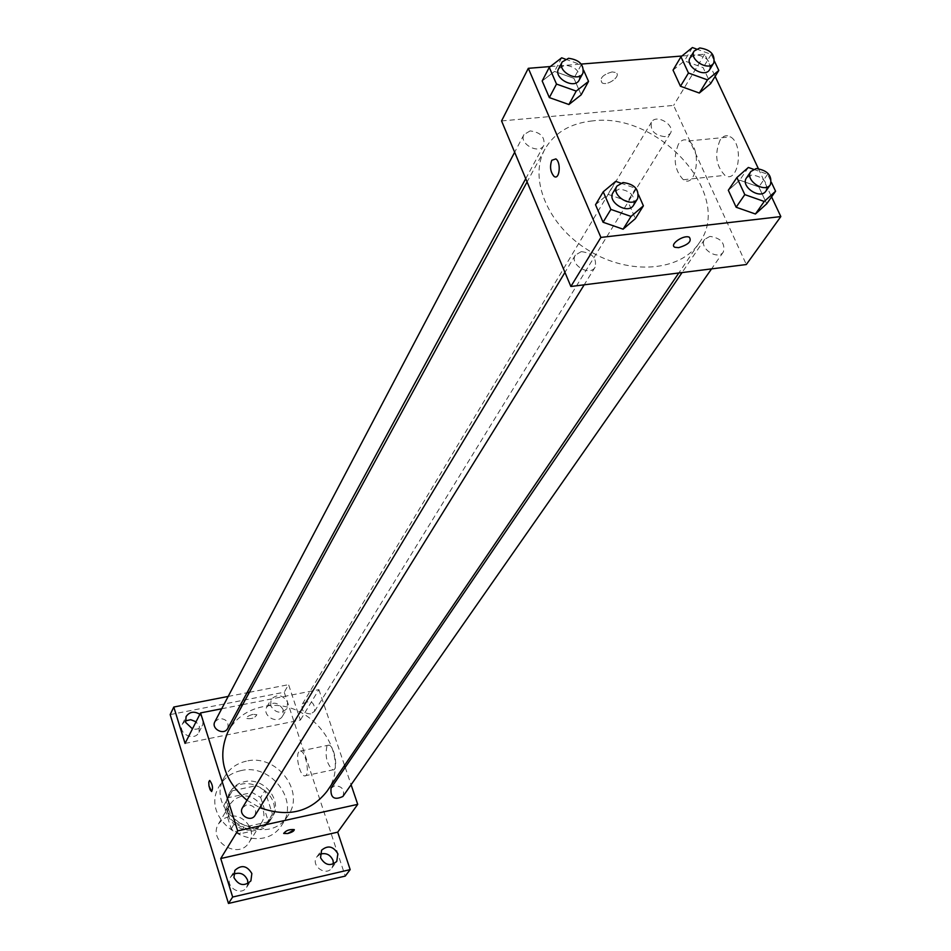 <?xml version="1.0" encoding="UTF-8"?>
<svg xmlns="http://www.w3.org/2000/svg" width="951" height="951" viewBox="0 0 951 951"><rect width="100%" height="100%" fill="white"/><g stroke="black" fill="none" stroke-linecap="round" stroke-linejoin="round"><path stroke-width="0.71" stroke-dasharray="4.75 3.57" d="M228.87 816.457L222.903 819.073L218.575 823.768C207.294 841.183 238.796 860.382 249.091 842.372C257.329 830.627 243.218 812.63 228.87 816.457M240.746 796.451L234.659 799.09L230.273 803.857C218.813 821.521 250.993 841.124 261.43 822.841C269.799 810.93 255.367 792.599 240.746 796.451M260.669 797.449L268.134 820.749L263.712 828.547L239.771 833.849L231.212 828.88L223.842 805.378L228.371 797.627L252.193 792.528L260.669 797.449L264.865 790.614L272.414 814.044L268.134 820.749M231.212 828.88L235.254 822.187L227.812 798.555L223.842 805.378M228.371 797.627L232.365 790.768L256.342 785.657L252.193 792.528M232.365 790.768L227.812 798.555M235.254 822.187L243.872 827.204L239.771 833.849M272.414 814.044L267.956 821.89L243.872 827.204M264.865 790.614L256.342 785.657M227.206 811.286C225.387 805.117 225.958 799.375 228.929 794.049C242.648 768.242 287.404 795.523 270.762 819.548C261.561 835.727 232.234 830.247 227.206 811.286M228.549 809.004C233.589 828.012 262.975 833.516 272.2 817.301C283.541 801.324 264.105 776.598 244.419 781.722C238.166 783.148 233.447 786.489 230.261 791.755C227.289 797.081 226.718 802.834 228.549 809.004M267.956 821.89L263.712 828.547M240.888 770.643C231.343 772.794 224.186 777.906 219.408 785.978C197.154 821.295 261.109 860.275 282.292 824.303C299.648 800.35 270.536 762.975 240.888 770.643M246.357 761.169C236.74 763.332 229.524 768.467 224.721 776.598C202.301 812.142 266.886 851.502 288.201 815.292C305.663 791.184 276.254 753.501 246.357 761.169M320.13 854.188L316.849 856.827C310.145 865.374 325.813 876.965 331.911 867.966L333.421 864.007M283.22 709.684C278.346 702.111 272.901 701.172 266.886 706.878C261.406 715.592 277.823 725.054 282.637 715.96L283.22 709.684M185.338 720.894L182.354 724.08C177.231 733.376 194.468 741.982 198.914 732.353L199.365 726.409L196.061 721.773M233.577 874.231L230.665 876.988C224.246 886.201 240.793 897.007 246.594 887.378L247.926 883.598M170.17 714.593L284.23 692.209L345.237 876.085M199.865 714.284L203.205 718.956L202.753 724.924C200.506 728.561 197.083 729.869 192.459 728.858M270.607 705.594L271.142 699.389C277.181 693.659 282.673 694.61 287.582 702.218L287.012 708.543C280.925 714.165 275.469 713.191 270.607 705.594M185.065 743.409L300.373 720.085L288.581 684.661L284.23 692.209M228.192 696.429L247.034 692.756M249.388 692.292L288.581 684.661M242.683 704.632L318.882 689.618L300.373 720.085M318.882 689.618L344.547 765.436M345.213 767.386L351.085 784.753M326.93 746.155C324.873 756.378 326.847 764.283 332.838 769.87C338.782 771.083 334.467 745.168 328.725 745.132L326.93 746.155M326.978 791.315C354.628 754.286 308.802 695.359 262.25 706.843C246.998 710.112 235.658 718.219 228.252 731.153M246.975 800.29L259.813 807.684M221.702 708.768L240.341 705.095M342.907 796.462C344.928 789.794 342.217 786.227 334.788 785.728L331.031 788.213M227.693 728.43C229.084 722.13 226.279 718.813 219.253 718.516L214.902 721.666M255.046 815.364C256.841 808.671 254.06 805.14 246.678 804.784L242.505 807.708M310.704 713.928C303.666 713.523 300.92 710.171 302.477 703.895C310.727 699.449 314.769 701.909 314.626 711.277L310.704 713.928M252.99 714.367C248.58 715.556 246.452 716.935 246.618 718.492C251.528 719.206 254.951 717.934 256.877 714.688L252.99 714.367C248.58 715.568 246.452 716.935 246.618 718.504C251.528 719.206 254.951 717.946 256.877 714.7L252.99 714.379M283.66 833.302C286.215 830.366 289.734 829.117 294.228 829.593L294.323 829.747M298.709 752.039C295.357 756.532 300.147 775.992 304.593 775.897C310.371 777.145 306.02 751.088 300.445 751.017L298.709 752.039M209.577 780.509L209.767 780.498C212.632 784.516 213.25 788.201 211.633 791.529M592.544 120.896C570.374 123.25 554.516 132.653 544.947 149.105C528.269 178.8 548.026 225.958 588.824 250.565C629.407 275.552 680.369 271.499 699.116 243.052C734.624 195.989 659.685 111.731 592.544 120.896M664.832 136.682C654.431 135.232 649.961 130.418 651.435 122.239C656.202 113.288 675.971 125.306 670.229 133.663L664.832 136.682M581.263 251.623L575.367 255.118C569.126 264.354 589.751 276.955 595.112 267.195C596.99 258.196 592.366 253.014 581.263 251.623M530.099 130.917L523.965 134.578C518.545 143.66 539.265 154.918 543.806 145.36C545.161 137.051 540.584 132.237 530.099 130.917M709.898 236.407L704.691 239.319C698.284 247.724 717.779 260.954 723.354 251.991C725.399 243.183 720.917 237.988 709.898 236.407M501.557 120.932L673.617 105.418L746.321 264.533M728.323 190.259L739.735 180.179L758.85 186.931L766.72 203.787L758.85 186.931L739.735 180.179L728.323 190.259M542.177 80.966L554.528 71.42L573.94 78.339L581.156 94.838L573.94 78.339L554.528 71.42L542.177 80.966M681.938 56.014L704.727 54.183L715.128 76.389M758.316 168.529L771.594 196.869M550.32 66.546L581.251 64.074M595.528 204.75L607.927 194.301L627.767 201.232L635.387 218.611L627.767 201.232L607.927 194.301L595.528 204.75M673.035 70.124L684.423 60.876L703.134 67.628L710.623 83.652L703.134 67.628L684.423 60.876L673.035 70.124M704.727 54.183L673.617 105.418M720.109 140.047C714.32 154.205 715.937 165.973 724.935 175.341C738.392 184.613 744.371 144.647 730.511 136.861C726.588 134.626 723.129 135.696 720.109 140.047M612.075 71.931C602.625 74.677 599.296 78.339 602.09 82.892C607.939 86.351 622.168 75.379 615.594 72.442L612.075 71.931C602.637 74.689 599.296 78.339 602.09 82.892C607.939 86.351 622.168 75.391 615.594 72.454L612.087 71.931M678.432 144.148C672.856 158.401 674.497 170.277 683.341 179.739C696.56 189.142 702.171 148.855 688.583 140.962C684.744 138.703 681.356 139.761 678.432 144.148M696.298 48.965L711.241 54.373L714.463 61.221M709.648 69.637C711.134 61.316 706.498 56.323 695.728 54.682L690.117 57.761M692.399 47.55L684.423 60.876M711.241 54.373L703.134 67.628M753.501 169.278L767.612 174.283L771.38 182.319M765.947 191.032C767.956 182.057 763.261 176.696 751.861 174.96L746.511 177.873M748.354 167.459L739.735 180.179M767.612 174.283L758.85 186.931M565.274 59.105L581.227 64.811L583.652 70.315M579.207 80.062C580.514 71.598 575.747 66.629 564.882 65.155L558.582 68.817M561.672 57.809L554.528 71.42M581.227 64.811L573.94 78.339M620.682 183.091L635.696 188.346L638.632 195.003M633.592 205.166C635.434 195.989 630.596 190.628 619.089 189.083L613.026 192.601M615.701 181.344L607.927 194.301M635.696 188.346L627.767 201.232M249.091 842.372L261.43 822.841M218.575 823.768L230.273 803.857M230.261 791.755L228.929 794.049M272.2 817.301L270.762 819.548M270.108 819.108L265.852 825.789M229.619 794.43L225.637 801.277M224.721 776.598L219.408 785.978M288.201 815.292L282.292 824.303M246.594 887.378L250.898 880.876M230.665 876.988L234.849 870.415M198.914 732.353L202.753 724.924M182.354 724.08L186.075 716.59M282.637 715.96L287.012 708.543M266.886 706.878L271.142 699.389M331.911 867.966L336.761 861.428M316.849 856.827L321.581 850.206M304.593 775.897L332.838 769.87M300.445 751.017L328.725 745.132M544.947 149.105L527.092 181.926M699.116 243.052L678.8 272.985M314.626 711.277L670.229 133.663M302.477 703.895L651.435 122.239M575.367 255.118L564.965 272.39M595.112 267.195L584.176 284.825M523.965 134.578L514.669 152.231M543.806 145.36L525.737 178.693M704.691 239.319L682.045 272.58M723.354 251.991L711.55 268.883M683.341 179.739L724.935 175.341M688.583 140.962L730.511 136.861"/><path stroke-width="1.43" d="M333.421 864.007L333.005 860.346C330.282 854.592 325.991 852.548 320.13 854.188M196.061 721.773L190.711 719.705L185.338 720.894M247.926 883.598L247.545 880.055C244.538 873.803 239.878 871.853 233.577 874.231M351.085 784.753L357.719 804.356L337.7 832.161L350.182 869.618L345.237 876.085L228.466 903.45L170.17 714.593L173.795 707.033L228.192 696.429M350.182 869.618L232.662 897.031L228.466 903.45M232.662 897.031L220.739 858.527L237.655 830.877L200.554 712.929L185.065 743.409L173.795 707.033M211.621 791.529L208.97 785.918L208.78 782.102L209.755 780.498C212.62 784.516 213.25 788.201 211.621 791.529L210.135 789.782L208.97 785.918L208.768 782.102L209.577 780.509M192.459 728.858L185.671 722.427L186.075 716.59C189.534 711.693 194.123 710.92 199.865 714.284M247.034 692.756L249.388 692.292M344.547 765.436L345.213 767.386M320.558 857.743L321.581 850.206C327.881 844.987 333.302 846.176 337.855 853.76L336.761 861.428C330.449 866.527 325.052 865.303 320.558 857.743M233.958 877.618L234.849 870.415C241.352 864.518 247.022 865.553 251.849 873.517L250.898 880.876C244.359 886.641 238.713 885.559 233.958 877.618M337.7 832.161L220.739 858.527M527.092 181.926L228.252 731.153C216.959 756.758 223.2 779.808 246.975 800.29M259.813 807.684C287.987 817.682 310.371 812.225 326.978 791.315L678.8 272.985M357.719 804.356L237.655 830.877M200.554 712.929L221.702 708.768M240.341 705.095L242.683 704.632M682.045 272.58L331.031 788.213C330.306 797.758 334.253 800.504 342.907 796.462L711.55 268.883M514.669 152.231L214.902 721.666C210.742 728.811 224.067 735.872 227.693 728.43L525.737 178.693M564.965 272.39L242.505 807.708C237.786 814.829 250.85 822.817 255.046 815.364L584.176 284.825M294.323 829.747L287.642 833.552L283.743 833.468C285.835 830.508 289.33 829.224 294.228 829.593C294.323 830.96 292.135 832.28 287.642 833.552L283.66 833.302M771.594 196.869L780.83 216.578L746.321 264.533L570.862 286.489L501.557 120.932L528.316 68.317L550.32 66.546M780.83 216.578L600.901 237.429L570.862 286.489M600.901 237.429L528.316 68.317M551.782 160.279L555.871 158.9C561.47 162.526 559.473 180.738 553.993 176.339C550.356 172 549.619 166.639 551.782 160.279L555.883 158.9C561.47 162.526 559.485 180.726 554.005 176.339C550.367 171.988 549.63 166.639 551.782 160.279M771.38 182.319L775.576 191.234L766.72 203.787L755.427 214.011L736.145 207.235L728.323 190.259L736.145 207.235L755.427 214.011L764.235 201.469L744.799 194.622L736.894 177.552L748.354 167.459L753.501 169.278M583.652 70.315L588.538 81.382L581.156 94.838L568.912 104.527L549.345 97.584L542.177 80.966L549.345 97.584L568.912 104.527L576.223 91.082L556.501 84.068L549.262 67.366L561.672 57.809L565.274 59.105M715.128 76.389L758.316 168.529M581.251 64.074L681.938 56.014M638.632 195.003L643.399 205.82L635.387 218.611L623.095 229.191L603.065 222.249L595.528 204.75L603.065 222.249L623.095 229.191L631.048 216.424L610.875 209.41L603.231 191.805L615.701 181.344L620.682 183.091M714.463 61.221L718.813 70.469L710.623 83.652L699.33 93.032L680.464 86.256L673.035 70.124L680.464 86.256L699.33 93.032L707.473 79.86L688.465 73.013L680.952 56.798L692.399 47.55L696.298 48.965M678.645 247.652L675.044 247.331C668.624 244.989 683.543 234.398 689.344 237.227C691.959 241.245 688.393 244.716 678.645 247.652M678.645 247.64L675.044 247.319C668.624 244.978 683.543 234.386 689.344 237.215C691.959 241.233 688.393 244.704 678.645 247.64M718.813 70.469L707.473 79.86M694.159 51.033L690.117 57.761C684.399 66.178 704.798 78.588 709.648 69.637L713.761 62.956C715.247 54.611 710.587 49.618 699.77 47.954L694.159 51.033C688.429 59.461 708.911 71.919 713.761 62.956M688.465 73.013L680.464 86.256M680.952 56.798L673.035 70.124M710.623 83.652L699.33 93.032M775.576 191.234L764.235 201.469M750.886 171.465L746.511 177.873C740.009 186.384 760.301 200.126 765.947 191.032L770.393 184.66C772.39 175.673 767.671 170.3 756.235 168.541L750.886 171.465C744.371 179.977 764.747 193.778 770.393 184.66M744.799 194.622L736.145 207.235M736.894 177.552L728.323 190.259M766.72 203.787L755.427 214.011M588.538 81.382L576.223 91.082M562.196 61.946L558.582 68.817C553.078 78.03 574.618 89.774 579.207 80.062L582.904 73.239C584.211 64.763 579.409 59.77 568.52 58.284L562.196 61.946C556.68 71.17 578.303 82.963 582.904 73.239M556.501 84.068L549.345 97.584M549.262 67.366L542.177 80.966M581.156 94.838L568.912 104.527M643.399 205.82L631.048 216.424M616.961 186.063L613.026 192.601C606.679 201.969 628.147 215.092 633.592 205.166L637.622 198.676C639.452 189.475 634.59 184.102 623.048 182.544L616.961 186.063C610.601 195.442 632.165 208.626 637.622 198.676M610.875 209.41L603.065 222.249M603.231 191.805L595.528 204.75M635.387 218.611L623.095 229.191"/></g></svg>
